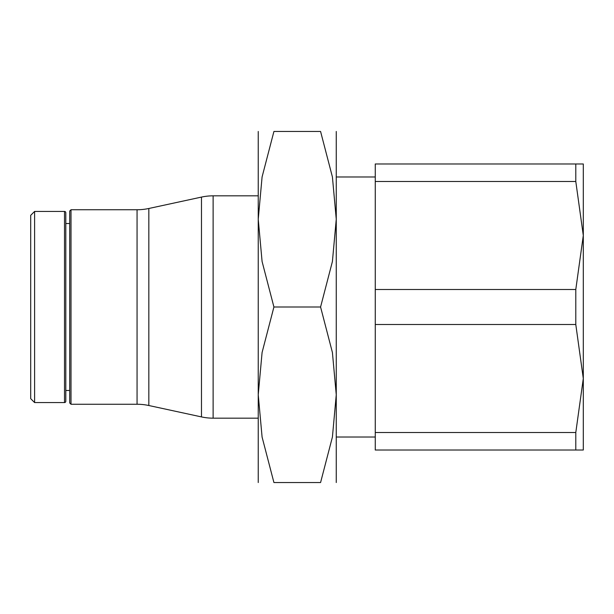 <?xml version="1.0" encoding="UTF-8"?>
<svg xmlns="http://www.w3.org/2000/svg" width="614" height="614" viewBox="0 0 614 614"><rect width="100%" height="100%" fill="white"/><g stroke="black" fill="none" stroke-linecap="round" stroke-linejoin="round"><path stroke-width="0.92" d="M34.599 307L34.599 211.431L30.7 215.33L30.7 398.67L34.599 402.569L34.599 307M65.805 401.264A1.297 1.297 0 0 1 64.508 402.569L64.508 211.431A1.297 1.297 0 0 1 65.805 212.736L65.805 401.264M71.009 307L71.009 209.742L69.704 211.039L69.704 402.961L71.009 404.258L71.009 307M137.06 209.742L137.06 404.258A55.651 55.651 0 0 1 148.834 405.516L148.834 208.484A55.651 55.651 0 0 1 137.06 209.742L71.009 209.742M258.241 418.172L213.119 418.172A55.651 55.651 0 0 1 201.484 416.914L201.484 197.086A55.651 55.651 0 0 1 213.119 195.828L213.119 418.172L213.119 195.828L258.241 195.828M336.257 176.978L375.261 176.978M375.261 437.022L336.257 437.022M375.261 289.493L375.261 163.976L575.794 163.976L575.794 181.483L583.3 235.484L583.3 450.024L375.261 450.024L375.261 289.493L575.794 289.493L575.794 324.507L375.261 324.507M575.794 163.976L583.3 163.976L583.3 235.484L575.794 289.493M575.794 181.483L375.261 181.483M375.261 432.517L575.794 432.517L575.794 450.024M575.794 324.507L583.3 378.516L575.794 432.517M69.704 390.473L65.805 390.473L65.805 307M336.257 131.465L336.257 219.236L332.412 261.51L320.577 307L332.412 352.49L336.257 394.764L332.412 437.045L320.577 482.535L273.921 482.535L262.086 437.045L258.241 394.764L262.086 352.49L273.921 307L262.086 261.51L258.241 219.236L262.086 176.955L273.921 131.465L320.577 131.465L332.412 176.955L336.257 219.236L336.257 482.535M258.241 131.465L258.241 482.535M273.951 482.535C252.93 482.535 252.93 482.535 273.951 482.535M273.951 131.465C252.93 131.465 252.93 131.465 273.951 131.465M320.546 131.465C341.568 131.465 341.568 131.465 320.546 131.465M320.546 482.535C341.568 482.535 341.568 482.535 320.546 482.535M273.921 307L320.577 307M64.508 211.431L34.599 211.431M69.704 223.527L65.805 223.527M148.834 208.484L201.484 197.086M148.834 405.516L201.484 416.914M137.06 404.258L71.009 404.258M64.508 402.569L34.599 402.569"/></g></svg>
